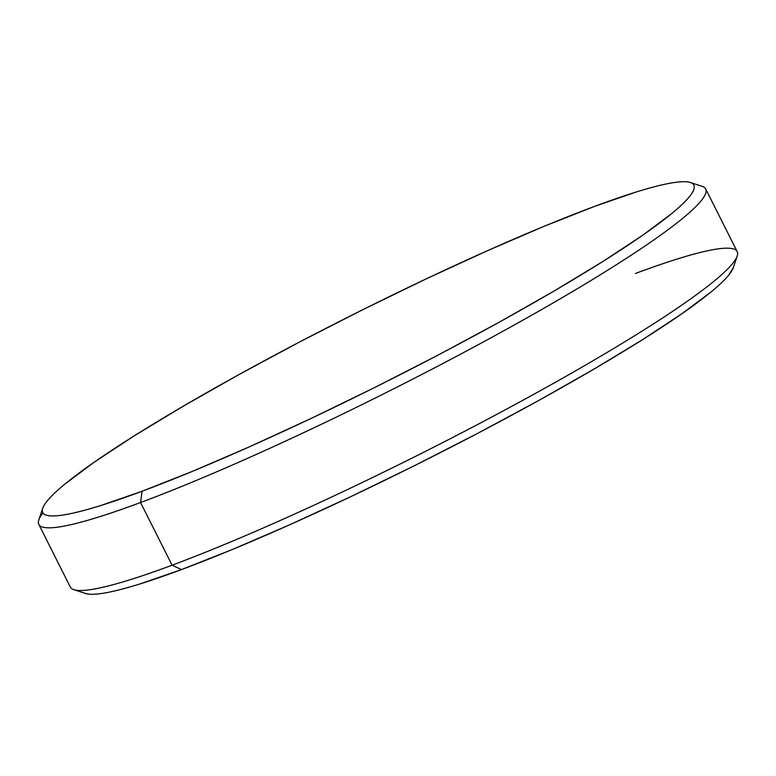 <?xml version="1.0" encoding="UTF-8"?>
<svg xmlns="http://www.w3.org/2000/svg" width="776" height="776" viewBox="0 0 776 776"><rect width="100%" height="100%" fill="white"/><g stroke="black" fill="none" stroke-linecap="round" stroke-linejoin="round"><path stroke-width="1.16" d="M733.33 267.555L728.557 275.344C724.765 279.923 718.964 285.442 711.136 291.883L682.065 313.62L642.441 339.733L593.795 369.192L538.001 400.891L477.201 433.59L413.734 466.046L350.024 497.009L288.536 525.294L231.636 549.796L181.487 569.594L172.078 565.209L181.487 569.594A364.419 37.461 -26.7 0 0 527.408 406.711A364.419 37.461 -26.7 0 0 733.262 267.769L737.2 256.08A373.237 38.363 153.3 0 1 526.37 398.379A373.237 38.363 153.3 0 1 172.078 565.209A373.237 38.363 -26.7 0 0 542.269 389.62A373.237 38.363 -26.7 0 0 737.2 251.637L705.675 188.956A373.237 38.363 153.3 0 1 510.744 326.938A373.237 38.363 153.3 0 1 140.553 502.528A373.237 38.363 -26.7 0 0 526.283 318.257A373.237 38.363 -26.7 0 0 702.105 186.318L690.378 182.506A364.419 37.461 153.3 0 1 518.698 311.331A364.419 37.461 153.3 0 1 142.086 491.247L140.553 502.528L172.078 565.209L140.553 502.528A373.237 38.363 153.3 0 1 38.8 524.363L70.325 587.044A373.237 38.363 -26.7 0 0 172.078 565.209A373.237 38.363 153.3 0 1 73.895 589.682L85.622 593.495A364.419 37.461 -26.7 0 0 181.487 569.594L140.039 583.921C127.827 587.723 117.438 590.497 108.882 592.224C100.327 593.941 93.76 594.6 89.201 594.173L85.408 593.427M635.447 273.472A373.237 38.363 153.3 0 1 737.2 256.08M42.971 512.975A373.237 38.363 -26.7 0 0 38.8 519.92A373.237 38.363 -26.7 0 0 140.553 502.528L142.086 491.247A364.419 37.461 153.3 0 1 42.738 508.232A364.419 37.461 153.3 0 1 248.592 369.289A364.419 37.461 153.3 0 1 594.513 206.406L635.961 192.079C648.173 188.277 658.562 185.503 667.117 183.776C675.673 182.059 682.24 181.4 686.799 181.826C691.367 182.244 693.841 183.737 694.239 186.288C694.636 188.84 692.939 192.409 689.156 196.997C685.363 201.576 679.563 207.095 671.735 213.536L642.654 235.274L603.039 261.386L554.394 290.845L498.599 322.544L437.8 355.243L374.323 387.699L310.623 418.662L249.135 446.947L192.225 471.449L142.086 491.247L100.638 505.574C88.416 509.376 78.027 512.15 69.471 513.867C60.916 515.594 54.359 516.253 49.8 515.827C45.231 515.409 42.758 513.916 42.36 511.365C41.962 508.813 43.66 505.244 47.443 500.656C51.235 496.077 57.036 490.558 64.864 484.117L93.935 462.38L133.559 436.267L182.205 406.808L237.999 375.109L298.799 342.41L362.266 309.954L425.975 278.991L487.464 250.706L544.364 226.204L594.513 206.406A364.419 37.461 153.3 0 1 690.378 182.506M38.8 519.92L42.738 508.232"/></g></svg>

